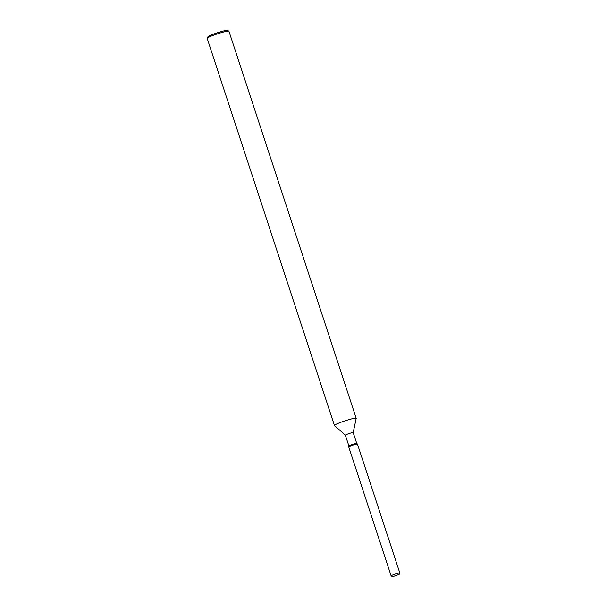 <?xml version="1.0" encoding="UTF-8"?>
<svg xmlns="http://www.w3.org/2000/svg" width="607" height="607" viewBox="0 0 607 607"><rect width="100%" height="100%" fill="white"/><g stroke="black" fill="none" stroke-linecap="round" stroke-linejoin="round"><path stroke-width="0.91" d="M392.752 576.65L399.103 574.457L392.752 576.65M345.345 435.173A4.128 0.387 161.8 0 1 348.555 433.709A4.128 0.387 161.8 0 1 352.971 432.541A4.128 0.387 161.8 0 1 353.183 432.594A4.128 0.387 161.8 0 0 353.183 432.594L356.749 443.444A4.128 0.387 161.8 0 0 356.741 443.436A4.128 0.387 161.8 0 0 356.537 443.406A4.128 0.387 161.8 0 0 352.227 444.536A4.128 0.387 161.8 0 0 348.919 446.008A4.128 0.387 161.8 0 0 348.919 446.031L345.345 435.173A4.128 0.387 161.8 0 0 345.36 435.189L334.465 425.499A11.457 1.077 161.8 0 1 334.434 425.446L207.162 38.362A11.457 1.077 161.8 0 1 207.184 38.249A11.457 1.077 161.8 0 1 216.578 34.136A11.457 1.077 161.8 0 1 228.338 31.063A11.457 1.077 161.8 0 1 228.854 31.124A11.457 1.077 161.8 0 1 228.93 31.207L356.203 418.291A11.457 1.077 161.8 0 0 355.603 418.147A11.457 1.077 161.8 0 0 343.334 421.395A11.457 1.077 161.8 0 0 334.434 425.446M399.103 574.495L399.831 573.061A4.583 0.432 161.8 0 0 399.838 573.016L357.44 444.058A4.583 0.432 161.8 0 0 357.424 444.043A4.583 0.432 161.8 0 0 357.197 444.005A4.583 0.432 161.8 0 0 352.409 445.265A4.583 0.432 161.8 0 0 348.729 446.904A4.583 0.432 161.8 0 0 348.972 446.98M353.191 432.601L356.203 418.352A11.457 1.077 161.8 0 0 356.203 418.291M228.854 31.124L227.42 30.403A10.311 0.971 161.8 0 0 226.95 30.35A10.311 0.971 161.8 0 0 216.373 33.119A10.311 0.971 161.8 0 0 207.913 36.822L207.184 38.249M357.424 444.043L356.741 443.436L357.424 444.043A4.583 0.432 161.8 0 0 357.197 444.005A4.583 0.432 161.8 0 0 352.409 445.265A4.583 0.432 161.8 0 0 348.729 446.904A4.583 0.432 161.8 0 0 348.729 446.927L391.128 575.884A4.583 0.432 161.8 0 0 391.158 575.914L392.6 576.635M399.838 573.016A4.583 0.432 161.8 0 0 399.596 572.962A4.583 0.432 161.8 0 0 394.694 574.26A4.583 0.432 161.8 0 0 391.128 575.884M348.919 446.008L348.729 446.904L348.919 446.008"/></g></svg>
